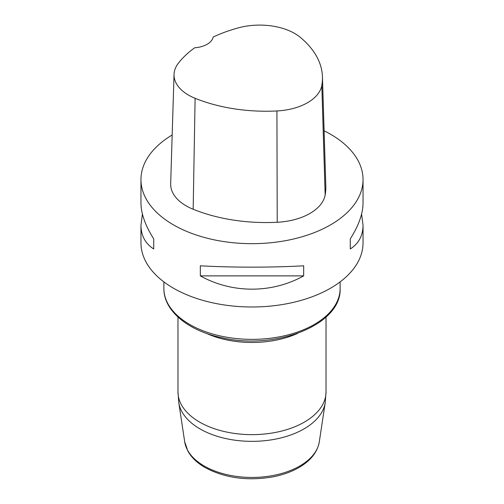 <?xml version="1.0" encoding="UTF-8"?>
<svg xmlns="http://www.w3.org/2000/svg" width="504" height="504" viewBox="0 0 504 504"><rect width="100%" height="100%" fill="white"/><g stroke="black" fill="none" stroke-linecap="round" stroke-linejoin="round"><path stroke-width="0.76" d="M361.576 214.099L363.038 225.149L363.038 242.878A111.037 64.109 180 0 1 294.493 302.104A111.037 64.109 180 0 1 173.483 288.212A111.037 64.109 180 0 1 140.963 242.878L140.963 225.149L142.424 214.099M324.11 130.807A111.037 64.109 180 0 1 330.517 134.228A111.037 64.109 180 0 1 363.038 179.556A111.037 64.109 180 0 1 252 243.665A111.037 64.109 180 0 1 140.963 179.556A111.037 64.109 180 0 1 172.173 134.996M200.327 275.877L200.327 265.803C232.073 267.593 271.927 267.593 303.673 265.803L303.673 275.877C271.927 293.586 232.073 293.586 200.327 275.877L303.673 275.877M363.038 225.149C362.956 235.645 358.703 243.583 350.28 248.97L350.28 238.896C358.703 225.572 362.956 213.627 363.038 203.043L363.038 179.556M140.963 179.556L140.963 203.043C141.044 213.627 145.297 225.572 153.72 238.896L153.72 248.97C145.297 243.583 141.044 235.645 140.963 225.149M322.447 76.841L325.811 186.178A126.901 73.269 180 0 1 325.162 194.985A52.876 30.53 180 0 1 277.219 222.264A126.901 73.269 180 0 1 193.171 209.261A52.876 30.53 180 0 1 170.673 183.727L174.037 74.39A49.512 28.583 180 0 1 178.353 63.22A123.537 71.322 180 0 1 194.689 47.773A21.149 12.209 180 0 0 213.198 37.013A123.537 71.322 180 0 1 238.638 27.796A49.512 28.583 180 0 1 300.283 37.328A123.537 71.322 180 0 1 322.447 76.841A123.537 71.322 180 0 1 321.817 85.415A49.512 28.583 180 0 1 276.923 110.956A123.537 71.322 180 0 1 195.105 98.299A49.512 28.583 180 0 1 174.037 74.39M350.28 238.896L350.28 248.97M153.72 248.97L153.72 238.896M321.817 85.415L325.162 194.985M276.923 110.956L277.219 222.264M195.105 98.299L193.171 209.261M340.124 288.483C341.762 324.759 276.098 350.356 222.239 337.806C188.458 330.952 163.586 310.987 163.876 288.483A88.124 50.879 0 0 0 189.687 324.456A88.124 50.879 0 0 0 285.724 335.488A88.124 50.879 0 0 0 340.124 288.483L340.124 281.881M178.775 402.601L184.697 441.825A67.555 39.003 0 0 0 204.227 466.024A67.555 39.003 0 0 0 275.115 475.089A67.555 39.003 0 0 0 319.303 441.825L325.225 402.601A73.502 42.437 180 0 1 277.15 438.789A73.502 42.437 180 0 1 200.025 428.923A73.502 42.437 180 0 1 178.775 402.601L177.975 391.904A74.025 42.739 0 0 0 199.653 422.125A74.025 42.739 0 0 0 280.331 431.386A74.025 42.739 0 0 0 326.025 391.904L326.025 317.054M297.807 333.301A74.025 42.739 180 0 1 206.193 333.301M163.876 288.483L163.876 281.881M177.975 391.904L177.975 317.054M325.225 402.601L326.025 391.904M319.303 441.825C317.507 451.804 311.119 460.133 300.151 466.817C292.282 471.561 283.046 474.938 272.456 476.948C247.136 481.163 224.677 478.031 205.084 467.548C197.253 463.037 191.526 457.563 187.904 451.13L184.697 441.825"/></g></svg>
